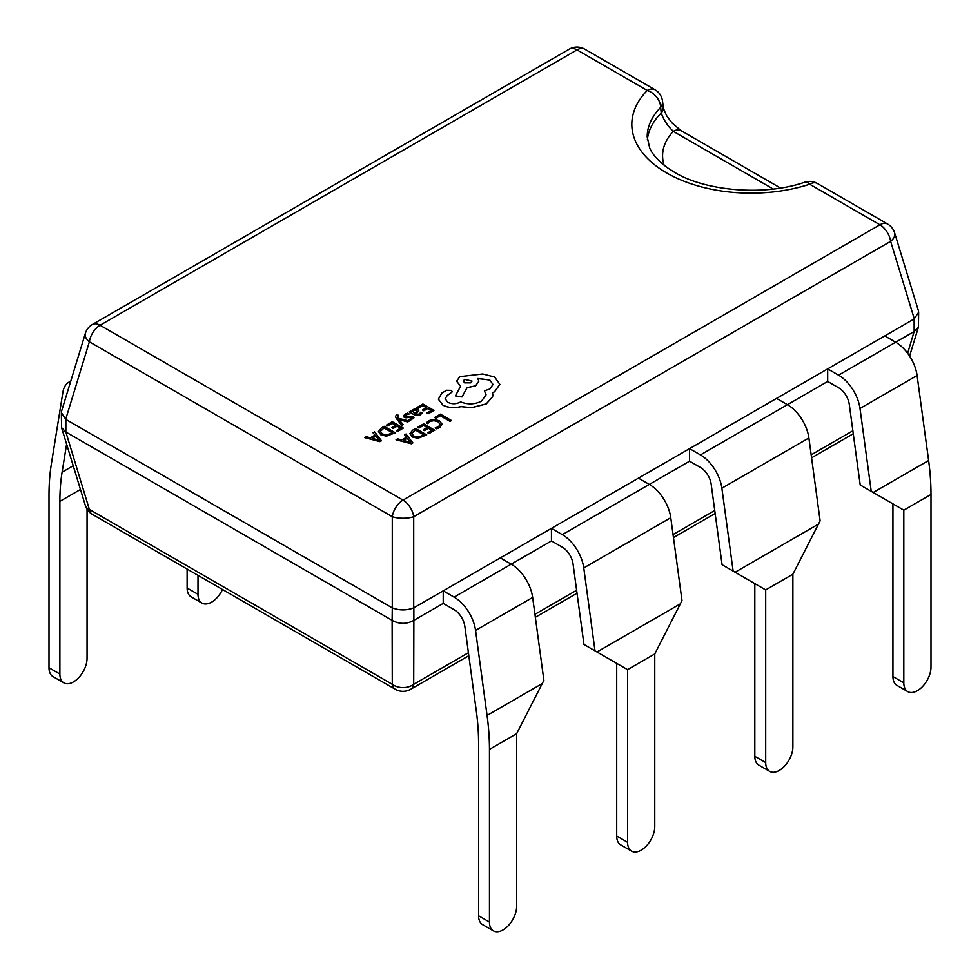 <?xml version="1.0" encoding="UTF-8"?>
<svg xmlns="http://www.w3.org/2000/svg" width="980" height="980" viewBox="0 0 980 980"><rect width="100%" height="100%" fill="white"/><g stroke="black" fill="none" stroke-linecap="round" stroke-linejoin="round"><path stroke-width="1.47" d="M647.364 139.748A103.819 59.939 180 0 1 661.243 113.043A15.386 10.682 -7.2 0 0 663.203 106.661L662.517 101.112A15.386 15.386 0 0 0 654.934 89.695A15.386 8.881 120 0 0 647.253 90.454A15.386 10.927 44.4 0 1 660.643 107.383A103.819 59.939 0 0 0 647.192 136.882L649.654 147.845C652.067 153.995 657.96 160.622 667.368 167.703L674.412 172.223C704.902 191.063 764.363 196.38 804.899 182.17A15.386 6.186 -108.1 0 1 809.676 184.228A119.193 68.821 180 0 1 666.731 172.982A119.193 68.821 180 0 1 647.253 90.454L577 49.894L100.083 325.25L403.001 500.131L879.918 224.788L809.676 184.228A15.386 8.881 -60 0 1 817.369 183.468A15.386 15.386 0 0 0 804.899 182.17M364.67 437.619L379.934 441.637L381.465 440.755L374.617 431.874L373.037 432.793L374.997 435.145L370.391 437.803L366.238 436.713L364.67 437.619L379.934 441.576L381.465 440.694M373.037 432.793L374.96 435.169M386.328 425.124L387.59 425.847L392.11 423.238L395.822 425.381L391.865 427.672L393.139 428.407L397.096 426.116L400.636 428.162L396.361 430.624L397.635 431.359L403.331 428.076L392.27 421.682L386.328 425.185L387.59 425.908L392.11 423.299L395.773 425.418M396.361 430.624L397.635 431.421L403.331 428.076M391.865 427.672L393.139 428.468L397.096 426.178L400.575 428.199M398.872 419.391L407.692 421.902L409.248 421.008L398.26 418.252L397.439 417.064L398.688 415.238L396.447 414.981L395.454 416.414L396.153 418.129L401.665 425.443L403.099 424.56L398.872 419.44M397.439 417.125L398.688 415.238M398.897 419.452L407.692 421.964L409.248 421.008M405.5 416.439L406.063 414.871L409.113 414.001L407.68 413.107L405.071 414.087L403.344 416.108M403.393 415.777L404.213 417.272L405.99 417.762L411.857 417.186L411.404 418.668L408.832 419.501L410.179 420.334L413.952 417.835L413.156 416.292L406.614 416.598L405.083 415.839M403.393 415.839L404.213 417.333L405.99 417.823L410.816 416.99L412.2 417.933M409.273 411.87L414.356 414.871L420.212 414.944L422.196 412.948L420.849 412.115L419.22 414.16L415.679 413.964L418.84 410.828L417.737 409.42L415.385 408.844L412.935 409.542L411.882 411.772L410.669 411.073L409.273 411.87L414.356 414.797L420.212 414.883L422.196 412.886M411.918 411.747L411.759 411.086L411.894 411.759M409.836 433.65L412.298 436.994L417.884 438.293L426.692 434.912L415.63 428.456L412.58 430.22L409.836 433.748M435.867 418.288L440.277 415.753L450.077 421.4L451.498 420.518L440.437 414.136L434.606 417.505L435.867 418.288L434.606 417.505M426.337 422.809L427.709 423.593L429.816 421.523L433.822 420.555L438.06 421.743L440.228 424.34L438.44 426.79L435.181 427.917L436.676 428.774L439.738 427.525L442.176 424.242L439.481 420.837L434.067 419.342L428.75 420.665L426.337 422.809L427.709 423.654L429.816 421.584L433.822 420.616L438.06 421.804L440.228 424.463M435.181 427.917L436.676 428.836L439.738 427.586L442.176 424.242M417.713 427.255L418.975 427.978L423.495 425.369L427.219 427.525L423.262 429.804L424.524 430.538L428.481 428.248L432.021 430.293L427.758 432.756L429.032 433.491L434.728 430.208L423.666 423.826L417.713 427.317L418.975 428.04L423.495 425.43L427.158 427.55M427.758 432.756L429.032 433.552L434.728 430.208M423.262 429.804L424.524 430.6L428.481 428.309L431.972 430.33M396.055 439.763L411.33 443.769L412.862 442.887L406.014 434.018L404.434 434.924L406.394 437.288L401.788 439.947L397.635 438.844L396.055 439.763L411.33 443.707L412.862 442.825M404.434 434.924L406.357 437.301M416.953 407.435L418.215 408.17L422.735 405.561L426.447 407.704L422.502 409.983L423.764 410.718L427.721 408.44L431.261 410.473L426.986 412.948L428.26 413.683L433.956 410.387L422.895 404.005L416.953 407.496L418.215 408.231L422.735 405.622L426.398 407.741M426.986 412.948L428.26 413.744L433.956 410.387M422.502 409.983L423.764 410.779L427.721 408.501L431.2 410.51M378.452 431.519L380.901 434.863L386.488 436.161L395.295 432.78L384.234 426.325L381.196 428.089L378.439 431.616M438.366 399.179L442.923 405.169C448.399 407.876 454.426 408.366 461.004 406.627L471.466 407.754L486.252 403.944L492.622 396.729L492.622 392.674L494.582 391.718L499.849 384.319L494.582 377.006L482.711 373.968L459.828 376.651L456.582 381.183L460.612 386.181L455.43 395.896L462.033 396.888L467.068 387.627L475.631 385.765L478.865 381.22L477.836 378.501L489.792 379.958L493.026 384.503L489.792 389.036L484.439 390.763L486.08 394.805L481.45 401.2C474.749 404.471 467.803 404.703 460.612 401.886L459.988 402.253C455.896 404.201 451.805 404.201 447.725 402.253L445.153 398.688L447.248 395.442L452.344 391.767L451.339 390.359L446.623 390.261L441.98 392.943L438.366 399.117L442.923 405.108C448.399 407.815 454.426 408.305 461.004 406.565L471.466 407.692L486.252 403.882L492.622 396.667L492.879 394.854M445.153 398.713L447.248 395.504L452.344 391.767M484.439 390.763L486.08 394.842M477.836 378.574L489.792 380.02L493.026 384.527M455.43 395.896L462.033 396.949L467.068 387.688L475.631 385.838L478.865 381.22M456.582 381.183L460.612 386.243M492.622 392.735L494.582 391.78L499.849 384.38M907.798 691.635L896.92 685.363A19.22 11.099 -60 0 1 892.939 676.555L892.939 503.892L903.817 510.163L903.817 682.84A19.22 11.099 120 0 0 907.798 691.635A19.22 11.099 120 0 0 917.403 690.68A19.22 11.099 120 0 0 931 667.135L931 494.471A238.397 137.641 60 0 0 928.624 460.514L917.096 375.499A30.76 17.763 60 0 0 895.659 342.204L914.144 331.534L914.144 318.966L827.683 368.884L838.562 375.168A30.76 17.763 60 0 1 859.999 408.464L871.245 491.36L903.817 510.163L931 494.471M392.123 607.796L65.856 419.428L65.856 431.996L392.123 620.352L392.282 607.882C399.424 610.589 406.565 610.589 413.707 607.882L551.446 528.367L551.446 540.936L562.324 547.207A15.386 8.881 60 0 1 573.043 563.855L583.97 644.473L595.007 650.842L583.762 567.947A30.76 17.763 60 0 0 562.324 534.651L551.446 528.367L689.565 448.632L689.565 461.188L700.443 467.472A15.386 8.881 60 0 1 711.162 484.108L722.089 564.737L733.126 571.095L721.88 488.199A30.76 17.763 60 0 0 700.443 454.904L689.565 448.632L827.683 368.884L827.683 381.441L838.562 387.725A15.386 8.881 60 0 1 849.28 404.373L860.207 484.99L871.245 491.36M733.126 571.095L765.698 589.911L765.698 762.575A19.22 11.099 120 0 0 769.68 771.383A19.22 11.099 120 0 0 779.284 770.427A19.22 11.099 120 0 0 792.881 746.883L792.881 574.207L820.125 520.87L808.892 437.974A30.76 17.763 60 0 0 787.442 404.679L827.683 381.441M769.68 771.383L758.802 765.098A19.22 11.099 -60 0 1 754.821 756.303L765.698 762.575M792.881 574.207L765.698 589.911L754.821 583.627L754.821 756.303M776.564 398.395L787.442 404.679L700.443 454.904M595.007 650.842L627.58 669.646L627.58 842.322A19.22 11.099 120 0 0 631.561 851.118A19.22 11.099 120 0 0 641.165 850.175A19.22 11.099 120 0 0 654.763 826.618L654.763 653.954L682.007 600.605L670.773 517.71A30.76 17.763 60 0 0 649.323 484.414L689.565 461.188M631.561 851.118L620.683 844.846A19.22 11.099 -60 0 1 616.702 836.038L627.58 842.322M654.763 653.954L627.58 669.646L616.702 663.374L616.702 836.038M638.446 478.142L649.323 484.414L562.324 534.651M413.866 607.796L413.866 620.352L443.23 603.398L443.23 590.842L454.108 597.126A30.76 17.763 -120 0 1 475.557 630.422L487.072 715.437A238.397 137.641 -120 0 1 489.461 749.394L489.461 922.058A19.22 11.099 120 0 0 493.442 930.865A19.22 11.099 120 0 0 503.046 929.91A19.22 11.099 120 0 0 516.644 906.365L516.644 733.689L543.888 680.353L532.654 597.457A30.76 17.763 60 0 0 511.205 564.162L551.446 540.936M493.442 930.865L482.564 924.581A19.22 11.099 -60 0 1 478.583 915.786L478.583 743.11A223.011 128.76 -120 0 0 476.354 711.345L464.839 626.33A15.386 8.881 -120 0 0 454.108 609.683L443.23 603.398M500.327 557.877L511.205 564.162L454.108 597.126M66.603 444.124L62.095 472.176A223.011 128.76 -120 0 0 59.878 501.368L80.458 489.486M70.707 381.318A30.76 17.763 -120 0 0 68.968 382.114A30.76 17.763 -120 0 0 62.904 392.172L51.377 463.883A238.397 137.641 -120 0 0 49 495.096L49 667.772L59.878 674.044L59.878 501.368M65.856 431.996L89.364 509.429L392.282 684.31A15.386 11.65 0 0 0 413.707 684.31L468.416 652.729M413.866 620.352L413.707 684.31A15.386 8.881 60 0 1 410.681 689.271A15.386 15.386 0 0 1 395.308 689.271A15.386 8.881 -60 0 1 392.282 684.31L392.123 620.352M907.639 353.278L914.144 331.534M914.144 318.966L918.652 312.253L918.432 310.77L894.63 232.848A15.386 15.386 0 0 0 887.611 224.028L817.369 183.468M654.934 89.695L584.693 49.135A15.386 15.386 0 0 0 569.319 49.135L92.39 324.49A15.386 15.386 0 0 0 85.37 333.31L61.569 411.233L61.348 412.715L65.856 419.428M773.183 189.018L673.297 131.357C667.649 125.967 663.632 119.866 661.243 113.043L660.643 107.383A15.386 10.707 172.9 0 0 662.517 101.112M392.282 620.463C399.424 624.297 406.565 624.297 413.707 620.463M61.348 412.715L61.569 427.635L85.37 505.558A15.386 8.612 -17 0 0 89.364 509.429A15.386 8.881 -60 0 0 92.39 514.378L395.308 689.271M914.303 331.436L918.432 327.173L918.652 312.253M392.282 607.882L392.282 516.693A15.386 5.574 0 0 0 413.707 516.693L413.707 607.882M61.569 427.635L65.697 431.898M914.303 318.868L890.636 241.35A15.386 8.612 -17 0 0 894.63 232.848M85.37 333.31A15.386 8.612 17 0 0 89.364 341.812L65.697 419.33M664.146 165.289A88.433 51.058 0 0 1 673.297 131.357A15.386 8.881 -60 0 1 680.99 130.585L780.435 188.013M663.203 106.661L663.203 106.661C662.688 107.469 667.123 117.098 667.662 117.159L672.06 122.99L680.99 130.585M197.997 594.309A19.22 11.099 120 0 0 201.978 603.104L191.1 596.832A19.22 11.099 -60 0 1 187.119 588.024L197.997 594.309L197.997 575.346M187.119 569.074L187.119 588.024M201.978 603.104A19.22 11.099 120 0 0 211.594 602.149A19.22 11.099 120 0 0 222.509 589.507M59.878 674.044A19.22 11.099 120 0 0 63.859 682.852L52.981 676.567A19.22 11.099 -60 0 1 49 667.772M63.859 682.852A19.22 11.099 120 0 0 73.475 681.896A19.22 11.099 120 0 0 87.061 658.352L87.061 509.257M838.562 375.168L895.659 342.204L884.781 335.92M435.867 418.227L440.277 415.753M440.277 415.679L450.077 421.4M450.077 421.339L451.498 420.518M409.836 433.589L412.298 436.933L417.884 438.232L426.692 434.851M423.985 434.936L415.459 430.012L411.723 433.503L413.756 436.039L418.08 437.141L423.985 434.936M423.936 434.961L415.459 430.073L411.723 433.503M407.19 438.268L403.478 440.412L410.694 442.446L407.19 438.268L403.552 440.424M410.73 442.495L407.19 438.329M415.679 413.964L418.84 410.865M417.076 411.086L415.128 409.995L413.707 410.399L412.85 411.649L414.626 413.352L417.076 411.086L416.451 410.302L413.707 410.473L412.85 411.71M417.076 411.159L416.451 410.363M405.5 416.377L406.063 414.81L409.113 413.94M411.857 417.247L412.2 417.872M408.832 419.501L410.179 420.334M410.179 420.273L413.952 417.835M395.454 416.476L401.665 425.381L403.099 424.56M397.439 417.064L397.745 415.667M378.452 431.457L380.901 434.802L386.488 436.1L395.295 432.707M380.326 431.433L382.359 433.907L386.696 435.01L392.588 432.805L384.062 427.88L380.326 431.445L384.062 427.942L392.539 432.829M375.793 436.137L372.082 438.281L379.297 440.314L375.793 436.137L372.155 438.293M379.334 440.351L375.793 436.198M464.63 379.321L463.356 381.085L464.63 382.862L470.755 382.862L472.029 381.085L464.63 379.321L463.356 381.122M472.029 381.122L464.63 379.382M873.217 492.499L928.624 460.514M859.999 408.464L917.096 375.499M735.098 572.246L818.717 523.957M721.88 488.199L808.892 437.974M596.979 651.982L680.598 603.705M583.762 567.947L670.773 517.71M489.461 749.394L516.644 733.689M487.072 715.437L542.479 683.44M475.557 630.422L532.654 597.457M62.095 472.176L73.218 465.757M534.933 614.325L576.62 590.254M673.052 534.578L714.739 510.507M811.17 454.83L852.857 430.771M887.611 224.028A15.386 8.881 -60 0 0 879.918 224.788A15.386 8.881 60 0 1 890.636 241.35L413.707 516.693A15.386 8.881 60 0 0 403.001 500.131A15.386 8.881 -60 0 0 392.282 516.693L89.364 341.812A15.386 8.881 -60 0 1 100.083 325.25A15.386 8.881 60 0 0 92.39 324.49M569.319 49.135A15.386 8.881 60 0 1 577 49.894A15.386 8.881 120 0 1 584.693 49.135M478.583 915.786L489.461 922.058M892.939 676.555L903.817 682.84M68.968 382.114L70.781 381.073M853.262 433.748L811.575 457.819M715.143 513.495L673.456 537.555M577.024 593.231L535.337 617.302M468.82 655.706L410.681 689.271M85.37 505.558A15.386 15.386 0 0 0 92.39 514.378M909.599 356.083L918.432 327.173"/></g></svg>

